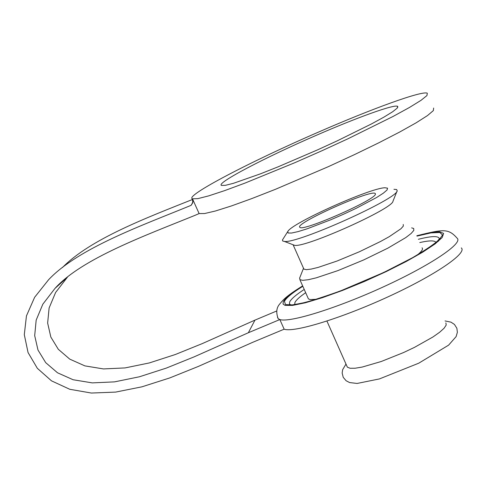 <?xml version="1.0" encoding="UTF-8"?>
<svg xmlns="http://www.w3.org/2000/svg" width="486" height="486" viewBox="0 0 486 486"><rect width="100%" height="100%" fill="white"/><g stroke="black" fill="none" stroke-linecap="round" stroke-linejoin="round"><path stroke-width="0.73" d="M192.45 199.497C146.9 217.704 90.53 238.899 62.475 267.513M192.547 198.968L199.12 213.573L195.421 215.177C145.666 235.406 81.8 258.57 54.948 288.447L42.835 304.193L36.171 320.128L34.688 335.632L37.987 350.029L45.696 362.641L57.506 372.78L73.119 379.748L92.261 382.889L114.55 381.868L139.464 376.765L166.291 368.102L194.145 356.852L248.358 332.734L279.839 319.551L284.146 329.186L252.677 342.326L198.27 366.462L169.754 377.932L141.93 386.826L115.595 392.099L91.362 393.04L69.759 389.28L51.498 380.848L37.337 368.309L28.054 352.538L24.3 334.666L26.451 315.906L34.615 297.317L48.594 279.736C78.44 248.006 142.908 225.176 191.01 205.378L192.675 202.923L192.985 200.937L192.669 199.716M191.557 204.8L191.01 205.378M318.47 132.101C372.513 108.512 422.322 90.42 427.322 93.215L426.939 95.572L420.979 100.359L409.528 107.43L392.98 116.5L347.824 138.838L321.532 150.933L294.631 162.774L244.823 183.161L224.532 190.664L208.67 195.882L197.881 198.628L192.365 198.81C184.613 195.925 250.746 161.413 318.47 132.101M433.646 108.044L433.354 110.601L427.486 115.577L416.125 122.818L399.668 132.034L378.831 142.787L354.646 154.53L328.402 166.637L275.489 189.291L251.699 198.616L231.372 205.961L215.45 210.991L204.588 213.542L199.12 213.573M416.83 235.734C443.603 229.088 448.42 228.317 457.168 238.249C463.316 243.213 430.572 265.259 383.715 286.722C336.944 308.227 289.516 322.941 279.839 319.551L278.186 318.688L277.488 317.206M276.753 310.967L254.98 320.104L202.37 343.559L175.331 354.513L149.293 362.945L125.109 367.914L103.469 368.929L84.892 365.885L69.747 359.13L58.302 349.288L50.83 337.041L47.646 323.056L49.11 307.996L55.592 292.517L67.457 277.142M461.311 247.903C467.556 253.091 434.934 275.343 388.12 296.8C341.397 318.306 293.921 332.807 284.146 329.186M422.061 247.817C423.312 249.032 421.787 251.384 417.486 254.864M316.271 299.303L310.111 299.57L308.422 298.89L307.984 297.906M375.417 194.169C375.447 199.886 302.444 231.937 299.917 227.345C293.173 224.137 371.438 188.963 375.241 193.495L375.417 194.169M393.939 189.303L396.631 189.534L397.196 190.743C397.876 198.64 297.383 243.802 284.395 241.439L282.718 241.013L282.439 239.975L287.815 231.482M287.755 231.585L287.888 231.372C291.977 223.086 369.955 188.039 384.942 187.754L387.573 188.173L387.063 189.996L383.375 193.149L376.711 197.444L356.189 208.306L343.681 214.162L330.772 219.775L307.213 228.785L298.125 231.597L291.643 233.031L288.131 233.019L287.755 231.585M397.068 191.047L392.98 201.204C393.387 208.397 306.362 247.508 294.71 245.369L292.961 244.701M403.24 224.477L403.307 226.105L400.926 228.766L389.28 236.646L380.538 241.487L359.403 251.748L337.09 261.012L318.178 267.391L311.216 269.086L306.393 269.663L303.896 269.123L303.556 268.351M411.642 227.867L413.708 228.505L413.805 230.419L411.113 233.505L405.707 237.636L387.81 248.182L363.577 259.98L337.97 270.587L316.271 277.828L308.294 279.717L302.754 280.331L299.88 279.663L299.71 277.883M445.881 322.862L446.197 325.061L444.083 328.25L439.593 332.29L432.929 336.986L414.443 347.387L403.556 352.55L381.316 361.475L362.234 367.058L355.114 368.236L350.078 368.26L347.35 367.143L346.87 366.055M316.246 135.345C357.01 117.557 393.958 104.198 397.566 106.3L397.25 108.099L392.676 111.744L383.958 117.108L371.425 123.96L337.454 140.74L317.753 149.785L278.168 166.801L260.405 173.854L233.395 183.325L225.395 185.336L221.507 185.427C215.553 183.386 264.979 157.519 316.246 135.345M248.358 332.734L254.98 320.104M294.735 304.485L294.893 302.584C296.017 300.184 299.607 296.885 305.664 292.687M419.783 242.557C429.351 240.406 434.739 240.351 435.954 242.399M304.224 289.443C295.98 294.826 291.132 298.993 289.674 301.946L289.443 303.872L290.841 305.093M438.408 241.263L439.326 238.735C438.658 235.734 431.671 235.917 418.367 239.288M302.827 286.284C292.384 292.815 286.26 297.821 284.462 301.308L285.47 304.558L292.858 304.922L306.223 302.256L324.587 296.703L346.439 288.684L369.852 278.891L392.712 268.193L412.93 257.58L428.731 247.988L438.84 240.248L442.552 234.963L439.775 232.478L430.961 232.903L416.994 236.105M416.897 235.88L430.371 232.648L439.538 231.779L443.627 233.408L442.193 237.508L435.158 243.863L422.856 252.076L406.096 261.571L386.084 271.644L364.336 281.522L342.539 290.428L322.376 297.693L305.342 302.79L292.633 305.39L285.033 305.384L283.059 304.072L283.265 301.812C285.167 298.167 291.649 292.918 302.723 286.06M192.365 198.81L192.766 202.024L191.551 204.806M67.378 277.22L54.948 288.447M439.32 238.912L437.965 240.527C434.654 243.832 426.21 249.543 412.638 257.653L383.727 272.482L340.71 290.841C321.963 297.523 308.902 301.66 301.527 303.258L291.4 305.056M375.459 193.993L375.241 193.495M294.71 245.369L284.395 241.439M293.192 244.968L303.896 269.123M303.513 268.248L299.57 278.235M299.88 279.663L308.422 298.89M278.186 318.688C275.957 312.698 276.4 307.881 279.523 304.236C282.797 300.421 284.918 296.849 302.65 285.902M326.926 321.064L347.35 367.143M445.048 320.942L450.996 322.157L454.446 324.435L456.876 328.269L457.375 332.278L456.123 336.604L448.596 345.151L418.762 363.188L379.42 378.922L357.125 383.448L349.622 382.567L346.117 380.751L343.225 377.324L342.156 373.06L342.66 369.664L345.989 364.069M397.9 107.096L397.566 106.3"/></g></svg>
